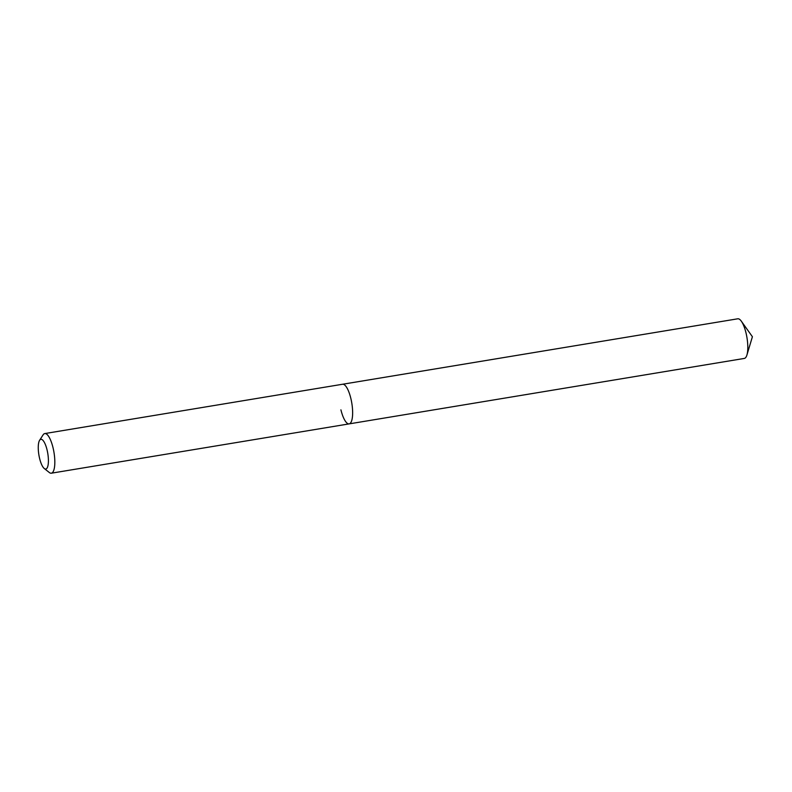 <?xml version="1.0" encoding="UTF-8"?>
<svg xmlns="http://www.w3.org/2000/svg" width="792" height="792" viewBox="0 0 792 792"><rect width="100%" height="100%" fill="white"/><g stroke="black" fill="none" stroke-linecap="round" stroke-linejoin="round"><path stroke-width="1.19" d="M39.62 458.509A15.068 4.505 80.6 0 1 39.6 440.293A15.068 4.505 80.6 0 1 47.045 449.836A15.068 4.505 80.6 0 1 48.163 464.558A15.068 4.505 80.6 0 1 44.273 468.517A15.068 4.505 80.6 0 1 39.62 458.509M39.6 440.293L43.085 434.877A20.087 6.009 80.6 0 1 44.778 433.57A20.087 6.009 80.6 0 1 53.005 447.609A20.087 6.009 80.6 0 1 51.341 473.2A20.087 6.009 80.6 0 1 49.322 472.517L44.273 468.517M44.778 433.57L342.589 384.249A20.087 6.009 80.6 0 1 350.816 398.287A20.087 6.009 80.6 0 1 349.153 423.878A20.087 6.009 80.6 0 1 340.916 409.84M342.589 384.249A20.087 6.009 80.6 0 1 350.816 398.287A20.087 6.009 80.6 0 1 349.153 423.878L744.322 358.43A20.087 6.009 80.6 0 0 746.925 355.004A20.087 6.009 80.6 0 0 745.985 332.828A20.087 6.009 80.6 0 0 741.332 321.196A20.087 6.009 80.6 0 0 737.758 318.8L342.589 384.249M51.341 473.2L349.153 423.878M746.925 355.004L752.4 336.729L741.332 321.196"/></g></svg>
